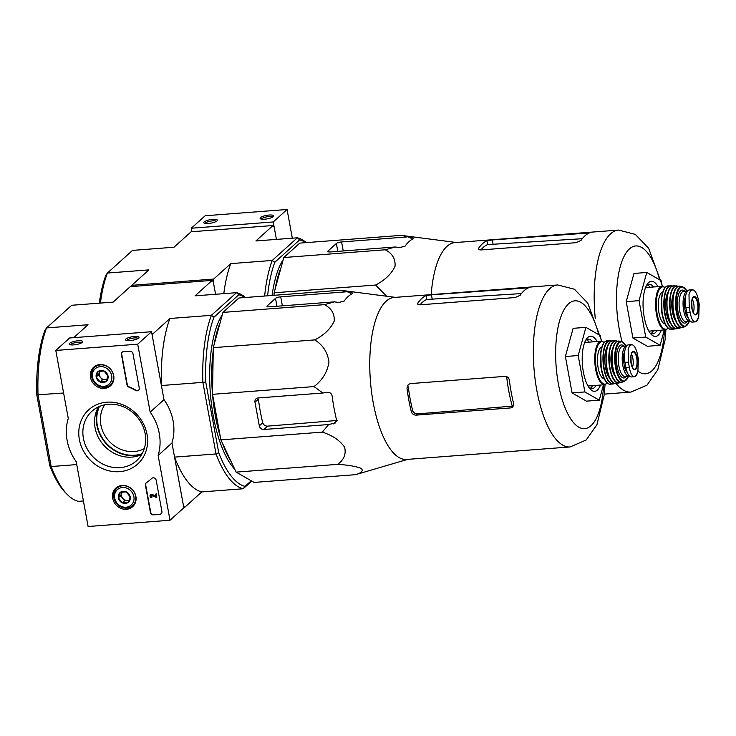 <?xml version="1.0" encoding="UTF-8"?>
<svg xmlns="http://www.w3.org/2000/svg" width="736" height="736" viewBox="0 0 736 736"><rect width="100%" height="100%" fill="white"/><g stroke="black" fill="none" stroke-linecap="round" stroke-linejoin="round"><path stroke-width="1.1" d="M292.33 238.188L287.058 209.493L205.151 215.749L191.323 228.224L191.958 231.72M131.588 286.552L131.744 285.329L148.874 269.882L107.401 273.047L132.517 250.396L173.981 247.232L191.112 231.785L273.019 225.52L274.151 226.955L276.432 239.402L273.231 221.968L287.058 209.493M269.192 215.041A6.909 1.766 -10.4 0 0 262.154 216.651A6.909 1.766 -10.4 0 0 260.415 218.785A6.909 1.766 -10.4 0 0 267.205 218.859A6.909 1.766 -10.4 0 0 273.525 216.375A6.909 1.766 -10.4 0 0 269.192 215.041M212.879 219.346A6.909 1.766 -10.4 0 0 205.841 220.947A6.909 1.766 -10.4 0 0 204.102 223.091A6.909 1.766 -10.4 0 0 210.892 223.164A6.909 1.766 -10.4 0 0 217.212 220.68A6.909 1.766 -10.4 0 0 212.879 219.346M273.231 221.968L191.323 228.224M216.338 221.389A5.713 1.454 -10.4 0 0 212.686 220.846A5.713 1.454 -10.4 0 0 205.169 223.44M272.651 217.083A5.713 1.454 -10.4 0 0 268.999 216.54A5.713 1.454 -10.4 0 0 261.482 219.135M170.016 520.251L88.108 526.507L76.213 461.72A49.735 44.436 48 0 1 68.264 418.388L55.789 350.446L137.706 344.19L150.172 412.123A49.735 44.436 48 0 1 158.13 455.464L170.016 520.251L183.844 507.776L171.957 442.989L158.13 455.464M137.706 344.19L151.533 331.715L69.626 337.98L55.789 350.446M73.664 344.899A6.909 1.766 -10.4 0 0 82.607 342.074A6.909 1.766 -10.4 0 0 75.652 341.09A6.909 1.766 -10.4 0 0 69.497 344.476A6.909 1.766 -10.4 0 0 73.664 344.899M129.978 340.593A6.909 1.766 -10.4 0 0 138.92 337.769A6.909 1.766 -10.4 0 0 131.965 336.784A6.909 1.766 -10.4 0 0 125.81 340.179A6.909 1.766 -10.4 0 0 129.978 340.593M151.533 331.715L163.999 399.657L150.172 412.123M163.999 399.657A49.735 44.436 48 0 1 171.957 442.989M159.85 514.363L153.456 514.85A2.76 2.466 48 0 1 150.411 512.422L145.406 485.18A2.76 2.466 48 0 1 146.354 482.742A56.644 50.6 48 0 0 151.128 478.989A56.644 50.6 48 0 0 151.745 478.418A2.76 2.466 48 0 1 156.188 480.249L161.929 511.538A2.76 2.466 48 0 1 159.85 514.363L153.732 514.602A2.76 2.466 48 0 1 150.687 512.173L145.691 484.932A2.76 2.466 48 0 1 146.262 482.807M132.94 353.611L139.251 387.992A2.76 2.466 48 0 1 135.608 390.448A56.92 50.848 48 0 0 128.8 387.081A2.76 2.466 48 0 1 126.997 384.854L121.422 354.494A2.76 2.466 48 0 1 123.501 351.67L129.904 351.182A2.76 2.466 48 0 1 132.94 353.611M106.821 402.187A36.533 32.632 48 0 1 145.691 452.051A36.533 32.632 48 0 1 87.078 456.532A36.533 32.632 48 0 1 106.821 402.187M122.102 485.438A12.54 11.196 48 0 1 134.624 492.78A12.54 11.196 48 0 1 132.968 506.405A12.54 11.196 48 0 1 115.966 504.859A12.54 11.196 48 0 1 116.187 487.793A12.54 11.196 48 0 1 122.102 485.438M99.912 364.568A12.54 11.196 48 0 1 112.442 371.901A12.54 11.196 48 0 1 110.777 385.535A12.54 11.196 48 0 1 93.785 383.99A12.54 11.196 48 0 1 93.996 366.924A12.54 11.196 48 0 1 99.912 364.568M112.672 382.996A12.291 10.985 48 0 1 112.157 383.235M96.425 365.792A12.291 10.985 48 0 1 96.71 365.304M134.854 503.875A12.291 10.985 48 0 1 134.338 504.105M118.616 486.662A12.291 10.985 48 0 1 118.901 486.183M108.45 404.276A33.322 29.762 48 0 1 142.002 424.286A33.322 29.762 48 0 1 136.583 460.699A33.322 29.762 48 0 1 92.156 455.897A33.322 29.762 48 0 1 91.954 411.212A33.322 29.762 48 0 1 108.45 404.276M141.625 454.554A33.322 29.762 48 0 1 103.85 445.354A33.322 29.762 48 0 1 98.587 406.824M138.046 338.477A5.713 1.454 -10.4 0 0 132.222 338.22A5.713 1.454 -10.4 0 0 126.877 340.529M81.733 342.783A5.713 1.454 -10.4 0 0 75.909 342.525A5.713 1.454 -10.4 0 0 70.564 344.834M138.681 390.108A2.76 2.466 48 0 1 135.884 390.2L135.608 390.448M122.277 352.13A2.76 2.466 48 0 0 121.698 354.246L127.273 384.606A2.76 2.466 48 0 0 129.076 386.832A56.92 50.848 48 0 1 135.884 390.2M151.874 478.308A56.644 50.6 48 0 1 151.404 478.74A56.644 50.6 48 0 1 151.266 478.86M156.796 497.692L151.8 495.356A0.828 0.736 48 0 0 150.871 496.368A0.828 0.736 48 0 0 151.708 496.864L151.855 497.656A1.656 1.481 48 0 1 150.457 494.85A1.656 1.481 48 0 1 152.085 494.656L155.848 496.791L155.37 494.187L156.133 494.132L156.796 497.692L156.133 494.132M155.37 494.187L156.418 493.884M150.604 494.73A1.656 1.481 48 0 1 152.361 494.408L155.765 496.34M151.708 496.864L151.855 497.656M151.984 496.616A0.828 0.736 48 0 1 151.165 495.356M161.35 513.654A2.76 2.466 48 0 1 160.126 514.114M126.279 491.878L130.198 496.91L128.202 502.394L122.296 502.844L118.376 497.812L120.364 492.329L126.279 491.878A6.385 5.704 48 0 1 130.198 496.91A6.385 5.704 48 0 1 128.202 502.394A6.385 5.704 48 0 1 122.296 502.844A6.385 5.704 48 0 1 118.376 497.812A6.385 5.704 48 0 1 120.364 492.329A6.385 5.704 48 0 1 126.279 491.878M114.687 498.097A10.359 9.255 48 0 1 127.521 488.465A10.359 9.255 48 0 1 130.649 505.531A10.359 9.255 48 0 1 114.687 498.097M113.868 497.775A11.739 10.488 48 0 1 116.886 488.226A11.739 10.488 48 0 1 132.535 489.918A11.739 10.488 48 0 1 132.609 505.669A11.739 10.488 48 0 1 121.504 507.224A11.739 10.488 48 0 1 113.868 497.775M129.214 500.103A5.529 4.94 48 0 1 127.558 500.535L129.085 500.425M127.558 500.535A5.529 4.94 48 0 1 122.636 498.254L124.596 500.765L127.558 500.535M122.636 498.254A5.529 4.94 48 0 1 121.679 492.991L120.676 495.733L122.636 498.254M122.02 492.034L121.679 492.991A5.529 4.94 48 0 1 122.167 492.016M124.596 500.765L122.296 502.844M120.676 495.733L118.376 497.812M104.089 371.008L108.017 376.032L106.021 381.515L100.114 381.966L96.186 376.942L98.182 371.459L104.089 371.008A6.385 5.704 48 0 1 108.017 376.032A6.385 5.704 48 0 1 106.021 381.515A6.385 5.704 48 0 1 100.114 381.966A6.385 5.704 48 0 1 96.186 376.942A6.385 5.704 48 0 1 98.182 371.459A6.385 5.704 48 0 1 104.089 371.008M92.506 377.218A10.359 9.255 48 0 1 105.331 367.586A10.359 9.255 48 0 1 108.468 384.652A10.359 9.255 48 0 1 92.506 377.218M91.687 376.906A11.739 10.488 48 0 1 94.696 367.347A11.739 10.488 48 0 1 110.354 369.049A11.739 10.488 48 0 1 110.428 384.79A11.739 10.488 48 0 1 99.323 386.345A11.739 10.488 48 0 1 91.687 376.906M107.033 379.233A5.529 4.94 48 0 1 105.368 379.666L106.904 379.546M105.368 379.666A5.529 4.94 48 0 1 100.455 377.375L102.414 379.886L105.368 379.666M100.455 377.375A5.529 4.94 48 0 1 99.489 372.122L98.495 374.863L100.455 377.375M99.838 371.165L99.489 372.122A5.529 4.94 48 0 1 99.986 371.137M102.414 379.886L100.114 381.966M98.495 374.863L96.186 376.942M386.492 296.139L375.59 285.034C385.002 280.149 391.478 273.902 395.02 266.312C395.618 258.934 392.362 253.414 385.25 249.78L395.26 246.983L399.804 247.563L405.048 246.174A89.139 32.964 -94.4 0 1 413.347 238.685C414.018 238.271 413.19 237.903 410.863 237.581L401.24 235.364L299.764 243.119L283.783 257.536L274.123 292.79L274.077 295.302M73.701 337.668L88.026 324.751L46.552 327.925L71.668 305.274L113.132 302.11L130.263 286.654L212.17 280.398L213.302 281.833L215.584 294.28L213.302 281.833L213.652 279.064L230.782 263.617L272.246 260.452L297.362 237.802L255.889 240.966L273.019 225.52M131.744 285.329L213.652 279.064M100.427 303.076A98.642 36.487 85.6 0 1 107.401 273.047L105.892 275.172A96.434 35.668 85.6 0 0 99.314 303.158M267.6 295.798A96.434 35.668 -94.4 0 1 274.832 262.264L299.644 239.881A96.434 35.668 -94.4 0 1 305.734 242.659M272.099 295.458A85.652 31.676 -94.4 0 1 283.148 259.826M299.644 239.881L297.362 237.802A98.642 36.487 -94.4 0 1 306.277 242.622M264.647 296.028A98.642 36.487 -94.4 0 1 272.246 260.452L274.832 262.264M223.808 293.646A98.642 36.487 -94.4 0 1 230.782 263.617M280.922 267.95A85.652 31.676 85.6 0 0 275.025 289.478M401.24 235.364L456.21 242.484M385.25 249.78L283.783 257.536M406.318 237.001L341.587 241.951A4.149 1.058 -10.4 0 0 336.361 243.487L328.063 250.976A4.149 1.058 -10.4 0 0 327.833 251.427A4.149 1.058 -10.4 0 0 330.519 251.933L395.26 246.983M375.59 285.034L274.123 292.79M664.332 329.94L660.128 345.294L647.33 346.27L632.923 338.045L626.235 301.631L633.963 273.452L646.76 272.467L661.167 280.701L662.198 286.322M480.902 249.936A77.262 28.575 85.6 0 1 487.628 244.6L582.268 238.712M493 243.883L492.283 239.945L486.928 240.764A81.236 30.047 85.6 0 0 482.614 243.598A81.236 30.047 85.6 0 0 478.63 248.253L478.437 248.952M478.86 249.532L478.63 248.253C478.087 249.394 478.943 249.946 481.215 249.918L575.929 242.687L581.017 240.424A81.236 30.047 -94.4 0 1 585 235.778A81.236 30.047 -94.4 0 1 589.315 232.944L589.591 232.742M589.315 232.944L492.283 239.945M662.556 286.322L648.655 248.28L635.297 234.37L618.58 230.074L455.014 242.576A81.236 30.047 85.6 0 0 447.028 246.321A81.236 30.047 85.6 0 0 431.167 294.621M660.128 345.294L645.72 337.07L639.041 300.656L646.76 272.467M639.041 300.656L626.235 301.631M645.72 337.07L632.923 338.045M650.974 333.546A24.868 9.2 85.6 0 0 653.393 330.777M650.072 287.252A24.868 9.2 85.6 0 0 647.248 284.887M653.614 286.976A24.868 9.2 85.6 0 0 648.986 284.28A24.868 9.2 85.6 0 0 646.539 285.43A24.868 9.2 85.6 0 0 646.493 285.476M650.127 333.077A24.868 9.2 85.6 0 0 652.777 333.877A24.868 9.2 85.6 0 0 656.935 330.51M658.03 286.644A27.628 10.221 85.6 0 0 648.618 282.606A27.628 10.221 85.6 0 0 647.459 283.921A27.628 10.221 85.6 0 0 643.255 309.663A27.628 10.221 85.6 0 0 651.314 334.466A27.628 10.221 85.6 0 0 661.351 330.17M689.227 307.28L690.166 312.404C690.929 317.05 692.19 320.059 693.965 321.439L695.235 321.862L696.33 321.264L698.731 317.133L699.2 304.253L698.262 299.129C697.194 294.51 695.695 291.52 693.781 290.15L692.226 289.745L690.662 290.38L689.006 294.446L689.227 307.28L685.823 307.538L686.771 312.662A13.542 5.005 85.6 0 0 692.318 322.092L695.235 321.862M692.226 289.745L689.31 289.966A13.542 5.005 85.6 0 0 685.823 307.538M685.547 305.79L684.278 305.882A12.043 4.453 -94.4 0 1 685.639 296.166M688.142 317.621A12.043 4.453 -94.4 0 1 685.648 313.343A1.38 0.515 85.6 0 1 685.547 312.938L684.333 306.332A1.38 0.515 85.6 0 1 684.278 305.882M689.926 321.338L685.952 321.641A15.198 5.621 85.6 0 1 679.411 309.01A15.198 5.621 85.6 0 1 682.143 292.036A15.198 5.621 85.6 0 1 683.643 291.336L687.562 291.033A15.198 5.621 85.6 0 0 686.118 291.732A15.198 5.621 85.6 0 0 683.376 308.706A15.198 5.621 85.6 0 0 689.926 321.338A15.198 5.621 85.6 0 0 690.377 321.255M648.858 331.117A21.832 8.078 85.6 0 0 649.005 331.117L665.473 329.857L668.316 328.311M665.188 287.417L662.142 286.322L645.674 287.583A21.832 8.078 85.6 0 0 645.527 287.601M662.704 292.137A16.026 5.925 85.6 0 0 661.526 292.808A16.026 5.925 85.6 0 0 658.573 310.187A16.026 5.925 85.6 0 0 665.142 324.024M693.257 312.552A8.289 3.064 85.6 0 0 692.236 299.212M220.883 439.88L236.109 472.126L254.132 482.42L355.608 474.665C361.68 472.788 363.547 470.709 361.22 468.409C355.92 466.33 348.045 464.986 337.585 464.37C343.988 459.844 346.325 454.103 344.586 447.157C339.885 440.413 332.479 435.399 322.35 432.124L220.883 439.88L212.52 394.33L213.274 347.668L222.934 312.404L238.915 297.997L340.391 290.242L395.361 297.362M104.76 404.791A30.222 27.002 -132 0 0 108.818 440.873A30.222 27.002 -132 0 0 144.293 448.62M183.779 507.435L184.635 507.371L183.503 505.936L174.542 457.111L216.016 453.946L202.878 382.361L161.414 385.535L152.453 336.711L152.803 333.942L169.933 318.495L211.398 315.321L236.514 292.68L195.04 295.844L212.17 280.398M151.956 334.006L152.803 333.942M49.781 465.612L51.17 466.541L38.033 394.965A98.642 36.487 85.6 0 1 46.552 327.925L45.043 330.05A96.434 35.668 85.6 0 0 36.8 394.873L49.781 465.612A96.434 35.668 85.6 0 0 65.559 492.752L67.445 494.647A98.642 36.487 85.6 0 0 78.384 501.354L83.416 500.968M184.635 507.371L201.765 491.924L243.23 488.759A98.642 36.487 -94.4 0 1 216.016 453.946L218.721 452.704A96.434 35.668 -94.4 0 0 245.033 486.367L243.23 488.759L251.758 481.059M36.8 394.873L63.609 393.006M67.445 494.647A98.642 36.487 85.6 0 1 51.17 466.541L76.737 464.582M218.721 452.704L205.74 381.966A96.434 35.668 -94.4 0 1 213.983 317.133L238.795 294.759A96.434 35.668 -94.4 0 1 244.886 297.537M245.033 486.367L251.243 480.764M234.775 469.292A85.652 31.676 -94.4 0 1 210.404 393.944A85.652 31.676 -94.4 0 1 222.3 314.704M238.795 294.759L236.514 292.68A98.642 36.487 -94.4 0 1 245.428 297.491M205.74 381.966L202.878 382.361A98.642 36.487 -94.4 0 1 211.398 315.321L213.983 317.133M161.414 385.535A98.642 36.487 -94.4 0 1 169.933 318.495M201.765 491.924A98.642 36.487 -94.4 0 1 174.542 457.111M220.073 322.828A85.652 31.676 85.6 0 0 214.176 344.356M213.219 350.741A85.652 31.676 85.6 0 0 220.257 436.466M222.566 443.449A85.652 31.676 85.6 0 0 231.251 461.84M322.35 432.124L328.615 424.543L335.469 422.952L336.481 419.63A89.139 32.964 -94.4 0 1 332.138 395.986C331.577 393.502 330.032 392.306 327.52 392.38L322.828 393.006L313.996 386.575C322.331 380.3 327.327 372.168 328.974 362.158C327.676 352.351 322.929 344.936 314.741 339.912C324.153 335.018 330.63 328.78 334.172 321.19C334.77 313.803 331.513 308.292 324.401 304.649L334.411 301.861L338.956 302.441L344.2 301.052A89.139 32.964 -94.4 0 1 352.498 293.563C353.17 293.149 352.342 292.781 350.014 292.459L340.391 290.242M324.401 304.649L222.934 312.404M345.469 291.879L280.738 296.829A4.149 1.058 -10.4 0 0 275.512 298.365L267.214 305.854A4.149 1.058 -10.4 0 0 266.984 306.305A4.149 1.058 -10.4 0 0 269.67 306.802L334.411 301.861M314.741 339.912L213.274 347.668M313.996 386.575L212.52 394.33M337.585 464.37L236.109 472.126M407.744 459.356L355.608 474.665M322.828 393.006L258.088 397.955A4.149 3.698 -132 0 0 254.969 402.187L259.311 425.84A4.149 3.698 -132 0 0 263.874 429.484L328.615 424.543M603.483 384.818L599.279 400.172L586.482 401.148L572.074 392.923L565.386 356.509L573.114 328.33L585.911 327.345L600.318 335.579L601.349 341.2M406.98 388.065L408.324 386.851A77.262 28.575 85.6 0 0 412.666 410.504C413.476 412.73 415.095 413.862 417.524 413.89L512.845 406.097L510.848 407.9L512.845 407.072L513.71 403.889A81.236 30.047 -94.4 0 1 509.367 380.236C508.861 377.743 507.426 376.455 505.062 376.363L410.348 383.603L408.25 384.514L406.98 388.065A81.236 30.047 85.6 0 0 411.323 411.709C412.123 413.954 413.724 415.095 416.144 415.132L510.848 407.9M420.054 304.814A77.262 28.575 85.6 0 1 426.779 299.478L521.419 293.59M432.152 298.761L431.434 294.823L426.08 295.642A81.236 30.047 85.6 0 0 421.765 298.476A81.236 30.047 85.6 0 0 417.781 303.131L417.588 303.83M418.011 304.41L417.781 303.131C417.238 304.272 418.094 304.824 420.366 304.796L515.08 297.556L520.168 295.302A81.236 30.047 -94.4 0 1 524.152 290.646A81.236 30.047 -94.4 0 1 528.466 287.822L528.742 287.61M528.466 287.822L431.434 294.823M601.708 341.191L587.806 303.158L574.448 289.239L557.732 284.952L394.165 297.454A81.236 30.047 85.6 0 0 386.179 301.199A81.236 30.047 85.6 0 0 371.551 391.948A81.236 30.047 85.6 0 0 406.548 459.448L570.115 446.945L586.178 439.999L596.933 424.69L604.33 394.367L605.038 384.67M337.143 420.458L267.591 426.135C265.162 426.107 263.543 424.976 262.743 422.74A80.068 29.615 85.6 0 1 258.41 399.096L254.969 402.187M599.279 400.172L584.872 391.938L578.192 355.534L585.911 327.345M578.192 355.534L565.386 356.509M584.872 391.938L572.074 392.923M590.125 388.415A24.868 9.2 85.6 0 0 592.544 385.655M589.214 342.12A24.868 9.2 85.6 0 0 586.399 339.765M592.765 341.854A24.868 9.2 85.6 0 0 588.138 339.158A24.868 9.2 85.6 0 0 585.69 340.308A24.868 9.2 85.6 0 0 585.644 340.354M589.278 387.946A24.868 9.2 85.6 0 0 591.928 388.746A24.868 9.2 85.6 0 0 596.086 385.379M597.181 341.513A27.628 10.221 85.6 0 0 587.77 337.484A27.628 10.221 85.6 0 0 586.601 338.799A27.628 10.221 85.6 0 0 582.406 364.541A27.628 10.221 85.6 0 0 590.465 389.344A27.628 10.221 85.6 0 0 600.502 385.048M628.378 362.158L629.317 367.282C630.08 371.919 631.341 374.937 633.116 376.317L634.386 376.74L635.481 376.133L637.882 372.011L638.351 359.131L637.413 354.007C636.346 349.388 634.846 346.389 632.932 345.018L631.378 344.614L629.814 345.258L628.158 349.324L628.378 362.158L624.974 362.416L625.913 367.54A13.542 5.005 85.6 0 0 631.47 376.961L634.386 376.74M631.378 344.614L628.461 344.844A13.542 5.005 85.6 0 0 624.974 362.416M624.698 360.658L623.429 360.76A12.043 4.453 -94.4 0 1 624.79 351.044M627.293 372.49A12.043 4.453 -94.4 0 1 624.8 368.212A1.38 0.515 85.6 0 1 624.698 367.807L623.484 361.21A1.38 0.515 85.6 0 1 623.429 360.76M629.078 376.216L625.103 376.519A15.198 5.621 85.6 0 1 618.562 363.888A15.198 5.621 85.6 0 1 621.294 346.914A15.198 5.621 85.6 0 1 622.794 346.205L626.713 345.911A15.198 5.621 85.6 0 0 625.269 346.61A15.198 5.621 85.6 0 0 622.527 363.584A15.198 5.621 85.6 0 0 629.078 376.216A15.198 5.621 85.6 0 0 629.528 376.124M588.009 385.995A21.832 8.078 85.6 0 0 588.156 385.986L604.624 384.735L607.467 383.189M604.339 342.295L601.294 341.2L584.826 342.461A21.832 8.078 85.6 0 0 584.678 342.479M601.855 347.015A16.026 5.925 85.6 0 0 600.677 347.686A16.026 5.925 85.6 0 0 597.724 365.056A16.026 5.925 85.6 0 0 604.293 378.902M632.408 367.42A8.289 3.064 85.6 0 0 631.387 354.09M659.649 279.836A64.106 23.708 85.6 0 0 629.455 248.897A64.106 23.708 85.6 0 0 622.104 341.596M638.066 371.275A64.106 23.708 85.6 0 0 664.534 329.93M618.58 230.074A81.236 30.047 85.6 0 0 610.595 233.818A81.236 30.047 85.6 0 0 595.249 318.265M616.087 383.548A81.236 30.047 85.6 0 0 630.964 392.067L647.027 385.121L657.782 369.812L665.178 339.489L665.887 329.802M487.628 244.6L486.928 240.764M587.236 234.048L586.988 232.705M411.286 239.853L410.863 237.581M328.21 251.767L328.063 250.976M337.806 251.372L336.361 243.487M343.243 250.958L341.587 241.951M690.166 312.404L686.771 312.662M662.142 286.322A21.832 8.078 85.6 0 0 659.999 287.334A21.832 8.078 85.6 0 0 656.07 311.714A21.832 8.078 85.6 0 0 665.473 329.857M665.05 287.574A21.28 7.866 85.6 0 0 660.606 287.822A21.28 7.866 85.6 0 0 657.257 314.622A21.28 7.866 85.6 0 0 668.15 328.173M664.792 288.172A21.27 7.866 85.6 0 0 661.342 308.283A21.27 7.866 85.6 0 0 667.81 327.63M665.887 286.884A21.822 8.068 85.6 0 0 661.968 311.3A21.822 8.068 85.6 0 0 671.388 329.397C669.153 329.489 667.129 327.814 665.316 324.355L662.05 314.143L661.655 296.709C663.43 287.693 665.832 286.911 665.611 287.003L668.067 285.872A21.822 8.068 85.6 0 0 665.887 286.884M672.115 286.138A21.758 8.05 85.6 0 0 670.496 285.761A21.758 8.05 85.6 0 0 668.214 286.764A21.758 8.05 85.6 0 0 664.323 311.264A21.758 8.05 85.6 0 0 673.808 329.148L673.808 329.148A21.758 8.05 85.6 0 0 675.354 328.523L671.388 329.397M672.152 286.129L668.067 285.872M671.968 286.221A21.482 7.949 85.6 0 0 668.509 287.012A21.482 7.949 85.6 0 0 664.893 312.782A21.482 7.949 85.6 0 0 675.197 328.458M668.509 291.355A17.682 6.541 85.6 0 0 665.73 307.942A17.682 6.541 85.6 0 0 670.993 323.914M670.57 287.583A21.261 7.866 85.6 0 0 666.972 307.85A21.261 7.866 85.6 0 0 673.615 327.336M671.333 286.746A21.537 7.967 85.6 0 0 667.506 311.199A21.537 7.967 85.6 0 0 677.028 328.661C667.966 331.789 662.648 293.02 671.177 286.81L673.753 285.752A21.537 7.967 85.6 0 0 671.333 286.746M678.095 286.424A21.215 7.848 85.6 0 0 676.467 285.872A21.215 7.848 85.6 0 0 673.964 286.856A21.215 7.848 85.6 0 0 670.211 311.107A21.215 7.848 85.6 0 0 679.696 328.127A21.215 7.848 85.6 0 0 681.223 327.336M677.966 286.479A20.948 7.746 85.6 0 0 674.231 287.095A20.948 7.746 85.6 0 0 670.781 312.671A20.948 7.746 85.6 0 0 681.085 327.299M673.974 292.864A16.302 6.026 85.6 0 0 671.876 307.473A16.302 6.026 85.6 0 0 676.172 321.595M673.017 297.979A15.75 5.824 85.6 0 0 674.452 316.692M676.605 287.666A20.415 7.553 85.6 0 0 672.916 307.39A20.415 7.553 85.6 0 0 679.558 326.333M677.138 287.123A20.691 7.654 85.6 0 0 673.514 310.978A20.691 7.654 85.6 0 0 682.879 327.327C674.102 331.292 668.601 293.287 676.954 287.178L679.733 286.175A20.691 7.654 85.6 0 0 677.138 287.123M679.733 286.175L682.244 286.534A20.166 7.461 85.6 0 0 679.595 287.436A20.166 7.461 85.6 0 0 676.09 310.84A20.166 7.461 85.6 0 0 685.308 326.6L689.347 321.384M686.946 291.079A19.633 7.259 85.6 0 0 680.092 287.914A19.633 7.259 85.6 0 0 677.801 316.149A19.633 7.259 85.6 0 0 689.264 321.384M684.802 291.244A16.578 6.127 85.6 0 0 680.625 290.821A16.578 6.127 85.6 0 0 678.187 312.607A16.578 6.127 85.6 0 0 687.12 321.549M686.881 313.242L685.648 313.343M686.798 312.837L685.547 312.938M685.612 306.24L684.333 306.332M693.781 290.15A15.888 5.879 85.6 0 0 689.006 294.446M693.358 296.967A9.191 3.404 85.6 0 0 691.61 306.378A9.191 3.404 85.6 0 0 695.014 314.76A9.191 3.404 85.6 0 0 698.317 305.035A9.191 3.404 85.6 0 0 693.358 296.967M693.965 321.439A15.888 5.879 85.6 0 0 698.731 317.133M695.152 314.419A8.703 3.22 85.6 0 0 697.838 305.486A8.703 3.22 85.6 0 0 693.827 297.068L693.275 297.372C691.895 297.243 691.518 301.254 692.162 309.405C694.37 316.232 694.931 313.72 695.152 314.419M99.47 406.428A34.077 30.443 -132 0 0 106.26 443.182A34.077 30.443 -132 0 0 142.112 453.716M98.909 406.677A34.472 30.792 -132 0 0 105.947 443.458A34.472 30.792 -132 0 0 141.809 454.25M598.8 334.714A64.106 23.708 85.6 0 0 568.606 303.775A64.106 23.708 85.6 0 0 565.846 409.658A64.106 23.708 85.6 0 0 603.686 384.799M506.681 376.62A75.412 27.894 85.6 0 0 512.265 406.143M557.732 284.952A81.236 30.047 85.6 0 0 549.746 288.696A81.236 30.047 85.6 0 0 535.118 379.445A81.236 30.047 85.6 0 0 570.115 446.945M411.323 411.709L412.666 410.504M416.144 415.132L417.524 413.89M426.779 299.478L426.08 295.642M526.387 288.926L526.139 287.583M350.437 294.731L350.014 292.459M333.307 423.918L336.536 421.01M263.874 429.484L267.591 426.135M259.311 425.84L262.743 422.74M267.361 306.645L267.214 305.854M276.957 306.25L275.512 298.365M282.394 305.836L280.738 296.829M629.317 367.282L625.913 367.54M601.294 341.2A21.832 8.078 85.6 0 0 599.15 342.203A21.832 8.078 85.6 0 0 595.222 366.592A21.832 8.078 85.6 0 0 604.624 384.735M604.201 342.452A21.28 7.866 85.6 0 0 599.757 342.691A21.28 7.866 85.6 0 0 596.408 369.5A21.28 7.866 85.6 0 0 607.301 383.051M603.943 343.05A21.27 7.866 85.6 0 0 600.493 363.152A21.27 7.866 85.6 0 0 606.961 382.508M605.038 341.762A21.822 8.068 85.6 0 0 601.119 366.178A21.822 8.068 85.6 0 0 610.54 384.275C608.304 384.367 606.28 382.683 604.458 379.233L601.202 369.021L600.806 351.587C602.582 342.571 604.983 341.789 604.762 341.872L607.218 340.75A21.822 8.068 85.6 0 0 605.038 341.762M611.266 341.016A21.758 8.05 85.6 0 0 609.647 340.63A21.758 8.05 85.6 0 0 607.366 341.642A21.758 8.05 85.6 0 0 603.465 366.142A21.758 8.05 85.6 0 0 612.959 384.026L612.959 384.026A21.758 8.05 85.6 0 0 614.505 383.401M611.303 341.007L607.218 340.75M611.119 341.099A21.482 7.949 85.6 0 0 607.66 341.89A21.482 7.949 85.6 0 0 604.044 367.66A21.482 7.949 85.6 0 0 614.348 383.336M607.66 346.233A17.682 6.541 85.6 0 0 604.882 362.82A17.682 6.541 85.6 0 0 610.144 378.792M609.721 342.461A21.261 7.866 85.6 0 0 606.124 362.728A21.261 7.866 85.6 0 0 612.766 382.214M610.484 341.624A21.537 7.967 85.6 0 0 606.657 366.068A21.537 7.967 85.6 0 0 616.179 383.539C607.117 386.667 601.8 347.898 610.328 341.688L612.904 340.63A21.537 7.967 85.6 0 0 610.484 341.624M617.246 341.302A21.215 7.848 85.6 0 0 615.618 340.75A21.215 7.848 85.6 0 0 613.116 341.725A21.215 7.848 85.6 0 0 609.362 365.985A21.215 7.848 85.6 0 0 618.847 383.005A21.215 7.848 85.6 0 0 620.374 382.214M617.118 341.357A20.948 7.746 85.6 0 0 613.382 341.973A20.948 7.746 85.6 0 0 609.932 367.549A20.948 7.746 85.6 0 0 620.236 382.177M613.125 347.742A16.302 6.026 85.6 0 0 611.027 362.351A16.302 6.026 85.6 0 0 615.324 376.473M612.168 352.848A15.75 5.824 85.6 0 0 613.603 371.56M615.756 342.544A20.415 7.553 85.6 0 0 612.067 362.268A20.415 7.553 85.6 0 0 618.709 381.211M616.29 341.992A20.691 7.654 85.6 0 0 612.665 365.856A20.691 7.654 85.6 0 0 622.03 382.205C613.254 386.161 607.743 348.165 616.106 342.047L618.884 341.053A20.691 7.654 85.6 0 0 616.29 341.992M618.884 341.053L621.396 341.412A20.166 7.461 85.6 0 0 618.746 342.304A20.166 7.461 85.6 0 0 615.232 365.718A20.166 7.461 85.6 0 0 624.459 381.469L628.498 376.252M626.097 345.957A19.633 7.259 85.6 0 0 619.243 342.792A19.633 7.259 85.6 0 0 616.952 371.018A19.633 7.259 85.6 0 0 628.415 376.262M623.953 346.122A16.578 6.127 85.6 0 0 619.776 345.69A16.578 6.127 85.6 0 0 617.338 367.485A16.578 6.127 85.6 0 0 626.272 376.427M626.032 368.12L624.8 368.212M625.95 367.715L624.698 367.807M624.763 361.109L623.484 361.21M632.932 345.018A15.888 5.879 85.6 0 0 628.158 349.324M632.509 351.845A9.191 3.404 85.6 0 0 630.761 361.256A9.191 3.404 85.6 0 0 634.165 369.638A9.191 3.404 85.6 0 0 637.468 359.913A9.191 3.404 85.6 0 0 632.509 351.845M633.116 376.317A15.888 5.879 85.6 0 0 637.882 372.011M634.303 369.297A8.703 3.22 85.6 0 0 636.99 360.364A8.703 3.22 85.6 0 0 632.978 351.946L632.426 352.25C631.046 352.121 630.669 356.132 631.313 364.283C633.521 371.11 634.073 368.598 634.303 369.297M132.609 505.669L135.065 503.461M116.886 488.226L119.333 486.018M110.428 384.79L112.875 382.582M94.696 367.347L97.152 365.139M604.357 394.11L630.964 392.067M677.028 328.661L681.251 327.345M673.753 285.752L678.123 286.405M682.879 327.327L685.308 326.6M687.038 291.07L682.244 286.534M698.206 318.651L695.75 321.715M610.54 384.275L614.542 383.41M616.179 383.539L620.402 382.223M612.904 340.63L617.274 341.283M622.03 382.205L624.459 381.469M626.189 345.948L621.396 341.412M637.358 373.52L634.901 376.593"/></g></svg>
